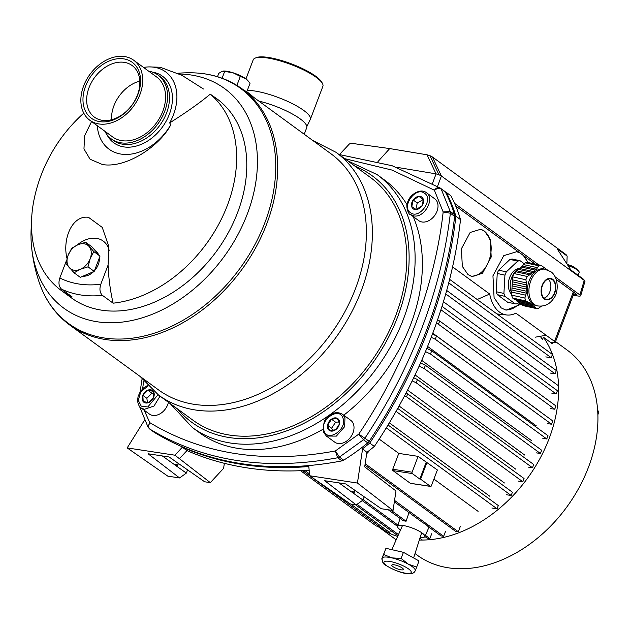 <?xml version="1.0" encoding="UTF-8"?>
<svg xmlns="http://www.w3.org/2000/svg" width="630" height="630" viewBox="0 0 630 630"><rect width="100%" height="100%" fill="white"/><g stroke="black" fill="none" stroke-linecap="round" stroke-linejoin="round"><path stroke-width="0.94" d="M597.87 414.871L598.5 412.477L597.736 411.918M597.657 410.681L598.382 411.209L597.634 410.272M598.5 412.477A8.017 5.827 -53.8 0 0 598.382 411.209M520.207 268.002A15.616 10.222 102.4 0 0 511.702 293.194M511.647 294.281A13.954 9.135 -77.6 0 1 509.087 279.216A13.954 9.135 -77.6 0 1 518.837 268.6M497.275 294.659L504.961 296.36L515.301 303.904L507.615 302.211L497.275 294.659A21.869 14.309 -77.6 0 1 496.219 291.737L497.243 273.452A21.869 14.309 -77.6 0 1 498.645 270.168L510.001 259.426A21.869 14.309 -77.6 0 1 512.458 259.072L520.144 260.765L524.325 263.82M518.844 302.518L517.758 303.55A21.869 14.309 -77.6 0 1 515.301 303.904M510.001 259.426L517.687 261.127A21.869 14.309 -77.6 0 1 520.144 260.765M517.687 261.127L506.331 271.861L498.645 270.168M497.243 273.452L504.929 275.145A21.869 14.309 -77.6 0 1 506.331 271.861M504.929 275.145L503.913 293.43L496.219 291.737M504.961 296.36A21.869 14.309 -77.6 0 1 503.913 293.43M401.019 569.811A6.19 1.504 20.8 0 1 394.687 567.662A6.19 1.504 20.8 0 1 391.813 565.086A6.19 1.504 20.8 0 1 394.152 564.795A6.19 1.504 20.8 0 1 400.412 566.905A6.19 1.504 20.8 0 1 403.373 569.481A6.19 1.504 20.8 0 1 401.019 569.811M415.209 570.756C412.374 577.946 394.868 571.016 385.78 565.307C383.316 564.338 382.095 561.96 382.111 558.188A17.703 4.3 20.8 0 1 382.127 558.156A17.703 4.3 20.8 0 1 391.828 557.873A17.703 4.3 20.8 0 1 408.358 564.189A17.703 4.3 20.8 0 1 412.067 566.512A17.703 4.3 20.8 0 1 415.209 570.756A17.703 4.3 20.8 0 1 415.194 570.788L414.792 571.646M403.436 552.329L401.113 558.448L408.358 564.189L416.698 567.055L419.021 560.936L403.436 552.329L385.946 548.305L381.875 559.22M416.698 567.055L415.194 570.788M381.717 559.015L385.946 548.305M383.623 554.431L391.828 557.873L401.113 558.448M445.056 191.638A416.493 302.613 126.2 0 1 446.253 192.37A194.087 141.018 126.2 0 1 455.892 216.248A416.493 302.613 126.2 0 1 369.731 443.071A194.087 141.018 126.2 0 1 362.612 448.717L357.43 483.045L309.684 475.752L308.802 466.515A416.493 302.613 126.2 0 1 242.66 464.53A416.493 302.613 126.2 0 1 182.346 447.221L186.968 450.592A416.493 302.613 -53.8 0 0 247.283 467.909A416.493 302.613 -53.8 0 0 309.157 470.216M369.66 450.222A13.537 9.836 126.2 0 1 366.684 453.663M182.346 447.221L174.919 455.199L127.173 447.914L144.616 420.005M362.612 448.717L366.88 452.364A194.087 141.018 -53.8 0 0 374.346 446.449L369.731 443.071M374.346 446.449A416.493 302.613 -53.8 0 0 460.514 219.618L455.892 216.248M460.514 219.618A194.087 141.018 -53.8 0 0 450.875 195.749L446.253 192.37M127.173 447.914L167.824 476.154L179.589 477.942L148.097 453.773L169.116 456.978L204.632 481.769L210.318 482.635L174.919 455.199M186.968 450.592L179.542 458.569M338.948 482.895L362.974 500.055L356.226 504.898L350.54 504.031L309.684 475.752M356.226 504.898L324.733 480.722L345.752 483.934L381.268 508.717L393.033 510.513L357.43 483.045M393.033 510.513L395.979 490.983L364.699 466.838L366.88 452.364M187.567 469.854L186.338 473.099L179.589 477.942M186.338 473.099L162.312 455.939M224.375 463.318L223.571 468.389L210.318 482.635M362.974 500.055L364.203 496.802M178.266 463.79L177.243 466.483L175.612 464.357L178.991 463.869M354.903 490.738L353.879 493.432L352.249 491.305L355.627 490.817M95.366 250.803L95.831 251.142A14.577 10.592 126.2 0 1 98.343 254.213M99.32 257.954A14.577 10.592 126.2 0 1 94.429 270.813M93.65 271.625A14.577 10.592 126.2 0 1 82.9 276.208M93.799 251.583L90.177 258.686A14.577 10.592 -53.8 0 0 89.011 246.393A14.577 10.592 -53.8 0 0 84.16 243.786A14.577 10.592 -53.8 0 0 77.97 244.708L85.664 242.266L93.799 251.583L100.013 256.119L94.216 271.38L80.278 277.334L74.064 272.79L65.922 263.474L68.103 255.315L71.725 248.212L77.97 244.708A14.577 10.592 -53.8 0 0 68.103 255.315A14.577 10.592 -53.8 0 0 69.268 267.608A14.577 10.592 -53.8 0 0 80.309 269.293L74.064 272.79M85.664 242.266L91.87 246.802L100.013 256.119M94.216 271.38L88.003 266.844L80.309 269.293A14.577 10.592 -53.8 0 0 90.177 258.686L88.003 266.844M567.142 256.064L566.047 254.607L432.393 156.957L441.409 176.014L584.231 280.366L583.262 279.058L570.898 270.026L557.093 248.732L567.142 256.064L566.874 263.812M432.393 156.957L429.904 155.641L438.921 174.707L441.409 176.014L437.535 186.401M429.904 155.641L427.038 154.799L436.062 173.864L438.921 174.707M583.978 280.098L583.262 279.058M556.29 279.507L576.757 294.454L573.639 294.029M455.726 206.034L535.177 264.08M555.172 276.869L579.915 294.942L584.231 280.366L584.979 281.342L583.876 279.618M339.507 154.523L349.414 143.947L351.304 143.293L389.726 148.57L377.992 161.54M579.915 294.942L580.655 295.919L579.175 296.163L573.142 295.336M454.584 203.372L538.752 264.868M427.038 154.799L389.726 148.57M396.664 167.281L436.062 173.864L432.479 183.48M240.314 76.388L232.935 72.741A14.577 3.544 20.8 0 1 245.621 78.648A14.577 3.544 20.8 0 1 245.881 78.829A14.577 3.544 20.8 0 1 247.661 80.38L245.621 78.648L240.314 76.388L236.896 85.381M246.802 91.791L250.039 83.27L248.149 80.908M217.484 76.695L218.744 73.387L222.154 71.237L224.658 71.45L222.083 78.23M222.989 71.064A14.577 3.544 20.8 0 1 223.107 71.048A14.577 3.544 20.8 0 1 232.935 72.741L224.658 71.45M355.446 288.721A146.191 106.218 -53.8 0 0 330.978 153.791L242.259 88.972A146.191 106.218 126.2 0 1 266.726 223.902A146.191 106.218 126.2 0 1 69.772 325.056L158.492 389.875A146.191 106.218 -53.8 0 0 355.446 288.721M304.235 134.253L306.716 127.709A36.863 8.954 -159.2 0 0 300.179 118.881A36.863 8.954 -159.2 0 0 258.812 101.068M39.036 281.909A145.64 105.816 -53.8 0 0 39.06 281.957A145.64 105.816 -53.8 0 0 104.375 338.011A145.64 105.816 -53.8 0 0 264.844 222.768A145.64 105.816 -53.8 0 0 204.718 73.867A145.64 105.816 -53.8 0 0 191.859 72.812L191.859 72.812A158.681 158.681 0 0 0 177.825 73.222M395.538 316.189A150.357 109.242 -53.8 0 0 370.369 177.416L335.963 152.279A150.357 109.242 126.2 0 1 361.132 291.052A150.357 109.242 126.2 0 1 158.563 395.089L192.969 420.218A150.357 109.242 -53.8 0 0 395.538 316.189M31.5 223.792A136.072 98.871 -53.8 0 0 31.508 246.322A136.072 98.871 -53.8 0 0 97.335 321.788A136.072 98.871 -53.8 0 0 247.259 214.113A136.072 98.871 -53.8 0 0 191.087 74.994A136.072 98.871 -53.8 0 0 179.424 74.009M306.849 126.551L310.259 119.543A37.272 9.056 -159.2 0 0 310.338 119.361A37.272 9.056 -159.2 0 0 303.723 110.431A37.272 9.056 -159.2 0 0 247.322 90.421M113.124 303.18L102.469 295.391C87.428 296.943 73.773 294.856 61.496 289.139L72.151 296.927A123.283 89.57 126.2 0 1 61.338 290.524L71.481 297.935A123.283 89.57 -53.8 0 0 101.745 310.188A123.283 89.57 -53.8 0 0 237.573 212.633A123.283 89.57 -53.8 0 0 216.941 98.847L210.255 94.146A123.283 89.57 126.2 0 1 227.43 205.223A123.283 89.57 126.2 0 1 113.124 303.18A156.358 100.501 -81.3 0 1 108.077 265.096L108.801 246.511L102.257 227.406L88.491 217.318C71.828 214.972 62.071 239.699 67.103 258.843M310.338 119.361L322.891 86.31A37.272 9.056 -159.2 0 0 322.584 83.774A37.272 9.056 -159.2 0 0 316.276 77.38A37.272 9.056 -159.2 0 0 283.035 61.756A37.272 9.056 -159.2 0 0 255.111 58.141A37.272 9.056 -159.2 0 0 253.197 59.842L245.96 78.892M143.561 67.442A46.596 33.855 126.2 0 1 149.507 66.906L160.217 67.26L181.865 75.269L203.474 89.003M343.744 415.209A156.602 113.786 -53.8 0 0 410.689 324.529A156.602 113.786 -53.8 0 0 413.154 216.547M407.027 204.687A156.602 113.786 -53.8 0 0 384.473 179.983L377.197 174.668A156.602 113.786 126.2 0 1 403.413 319.213A156.602 113.786 126.2 0 1 192.426 427.565L199.71 432.881A156.602 113.786 -53.8 0 0 322.891 429.313M322.584 83.774L321.977 82.53A36.233 8.796 -159.2 0 0 315.843 76.317A36.233 8.796 -159.2 0 0 283.531 61.126A36.233 8.796 -159.2 0 0 256.394 57.613L255.111 58.141M149.507 66.906A46.596 33.855 126.2 0 1 154.177 67.245A46.596 33.855 126.2 0 1 169.659 122.929C186.771 112.077 200.309 102.485 210.255 94.146M91.586 121.535L84.641 135.671L83.963 148.932L90.09 159.24L102.477 164.54C126.11 168.604 159.988 146.065 170.809 124.732A78.585 57.094 -53.8 0 0 169.659 122.929M97.296 125.709A49.187 35.737 -53.8 0 0 121.18 154.114A49.187 35.737 -53.8 0 0 170.809 124.732M152.444 72.119A41.249 29.972 126.2 0 1 169.336 114.337A41.249 29.972 126.2 0 1 123.913 146.908A41.249 29.972 126.2 0 1 106.856 134.513M153.712 431.952A5.205 3.78 -53.8 0 0 153.885 432.085A5.205 3.78 -53.8 0 0 154.066 432.212A416.493 302.613 -53.8 0 0 341.972 460.877A5.205 3.78 -53.8 0 0 343.697 460.176A194.087 141.018 -53.8 0 0 367.77 442.89A5.205 3.78 -53.8 0 0 369.164 441.347A416.493 302.613 -53.8 0 0 426.211 331.034A416.493 302.613 -53.8 0 0 454.632 216.358A5.205 3.78 -53.8 0 0 454.498 214.586A194.087 141.018 -53.8 0 0 445.473 192.244A5.205 3.78 -53.8 0 0 444.623 191.244A5.205 3.78 -53.8 0 0 444.441 191.126M148.633 71.143A39.564 28.752 126.2 0 1 157.996 75.025A39.564 28.752 126.2 0 1 164.619 111.541A39.564 28.752 126.2 0 1 111.313 138.915A39.564 28.752 126.2 0 1 104.777 131.174M133.71 60.244L156.587 76.954A37.17 27.011 126.2 0 1 162.808 111.266A37.17 27.011 126.2 0 1 112.731 136.986L89.854 120.275A37.17 27.011 126.2 0 1 83.632 85.963A37.17 27.011 126.2 0 1 133.71 60.244A37.17 27.011 126.2 0 1 139.931 94.555A37.17 27.011 126.2 0 1 89.854 120.275M138.001 94.256A34.618 25.153 126.2 0 1 99.855 121.653A34.618 25.153 126.2 0 1 85.562 86.255A34.618 25.153 126.2 0 1 123.708 58.866A34.618 25.153 126.2 0 1 138.001 94.256M137.458 95.028A31.965 23.223 126.2 0 1 94.398 117.141A31.965 23.223 126.2 0 1 89.043 87.641A31.965 23.223 126.2 0 1 132.111 65.52A31.965 23.223 126.2 0 1 137.458 95.028M139.805 81.097A31.965 23.223 -53.8 0 0 113.912 105.809A31.965 23.223 -53.8 0 0 111.573 119.739M31.508 246.322A158.681 158.681 0 0 0 39.06 281.957L39.06 281.957C45.195 300.077 55.432 314.441 69.772 325.056M61.338 290.524A123.283 89.57 126.2 0 1 34.603 196.993A158.681 158.681 0 0 1 83.782 113.14M61.496 289.139C58.85 286.571 58.291 282.862 59.818 278.011L66.654 260.017M102.469 295.391C99.823 292.824 99.264 289.115 100.792 284.256C85.656 286.075 71.993 283.996 59.818 278.011M108.077 265.096L100.792 284.256M109.147 250.362A27.074 19.672 -53.8 0 0 77.065 245.109M338.964 154.468L392.143 165.737L440.165 188C438.267 186.968 436.338 187.709 434.393 190.221C436.976 188.394 439.244 188.031 441.205 189.126L450.222 211.459L443.166 211.956L450.356 213.231C445.953 251.315 436.48 289.548 421.935 327.915C407.334 366.274 388.316 403.043 364.888 438.228L358.769 434.133L363.494 439.764L339.428 457.049L335.341 450.962L337.696 457.758C266.388 471.027 203.758 461.475 149.79 429.085C148.207 427.573 148.207 425.431 149.79 422.651L148.066 427.172L139.513 406.452M415.012 553.565L417.288 555.227A127.032 92.295 -53.8 0 0 588.436 467.334A127.032 92.295 -53.8 0 0 567.165 350.083L555.566 341.61M552.195 342.397L552.904 343.799L551.919 343.445L543.414 337.231A127.032 92.295 126.2 0 1 549.116 438.606A127.032 92.295 126.2 0 1 419.336 540.028M397.664 536.453A127.032 92.295 126.2 0 1 386.977 532.051M386.828 531.972A127.032 92.295 126.2 0 1 377.976 526.499A127.032 92.295 126.2 0 1 377.591 526.223M540.193 336.31A124.945 90.783 126.2 0 1 542.54 339.531L543.414 337.231M548.265 279.074A10.411 6.812 -77.6 0 1 550.738 284.287A10.411 6.812 -77.6 0 1 548.494 294.462A10.411 6.812 -77.6 0 1 544.06 298.148M552.463 279.752A10.411 6.812 -77.6 0 1 554.747 291.989A10.411 6.812 -77.6 0 1 546.226 299.289A10.411 6.812 -77.6 0 1 544.477 298.486A10.411 6.812 -77.6 0 1 542.194 286.248A10.411 6.812 -77.6 0 1 550.715 278.948A10.411 6.812 -77.6 0 1 552.463 279.752M537.516 305.897L535.972 305.558A18.742 12.269 -77.6 0 1 532.822 304.109A18.742 12.269 -77.6 0 1 528.712 282.082A18.742 12.269 -77.6 0 1 544.052 268.955L550.707 271.609C558.96 277.05 558.526 292.832 553.943 297.951C550.014 304.195 544.54 306.841 537.516 305.897A18.742 12.269 -77.6 0 1 534.358 304.455A18.742 12.269 -77.6 0 1 530.255 282.421A18.742 12.269 -77.6 0 1 545.588 269.293M541.107 265.387L527.83 262.458A21.869 14.309 102.4 0 0 525.373 262.82L538.65 265.75A21.869 14.309 -77.6 0 1 541.107 265.387L547.179 269.774M538.65 265.75L536.508 269.246L535.083 270.105L534.153 271.688L519.821 268.522L514.017 273.554A21.869 14.309 102.4 0 0 512.615 276.846L511.599 295.131A21.869 14.309 102.4 0 0 512.655 298.053L515.671 299.762L522.987 305.605L536.256 308.527A21.869 14.309 -77.6 0 0 538.713 308.172L541.43 306.172M512.615 276.846L525.892 279.767A21.869 14.309 -77.6 0 1 527.294 276.483L534.153 271.688M525.892 279.767L526.767 284.973L526.333 287.052L526.727 289.107L512.387 285.941M512.655 298.053L525.924 300.982A21.869 14.309 -77.6 0 1 524.869 298.053L526.31 293.155L526.105 291.147L526.727 289.107M525.924 300.982L529.814 302.888L533.09 305.786L518.97 302.676M552.66 279.287A10.931 7.158 102.4 0 0 542.406 284.689A10.931 7.158 102.4 0 0 544.273 298.951A10.931 7.158 102.4 0 0 554.534 293.548A10.931 7.158 102.4 0 0 552.66 279.287M525.373 262.82L519.821 268.522M524.869 298.053L511.599 295.131M527.294 276.483L514.017 273.554M525.514 295.155L511.765 292.115M536.256 308.527L534.437 306.259L533.09 305.786M514.356 299.297L528.105 302.329M529.641 274.822L515.891 271.79M512.45 279.854L526.2 282.886M523.506 264.584L537.256 267.624M535.035 307.393L521.286 304.361M526.31 293.155L512.159 290.036M515.671 299.762L529.814 302.888M531.429 274.042L517.277 270.924M512.615 281.854L526.767 284.973M522.357 266.12L536.508 269.246M534.437 306.259L520.285 303.14M526.105 291.147L511.993 288.028M516.663 300.982L530.775 304.101M532.547 272.507L518.427 269.388M512.221 283.941L526.333 287.052M520.971 266.986L535.083 270.105M517.978 301.455L532.318 304.613M578.143 275.318L579.206 272.514A10.411 2.528 -159.2 0 0 578.765 271.278A10.411 2.528 -159.2 0 0 577.356 270.026A10.411 2.528 -159.2 0 0 568.063 265.655M578.765 271.278A19.459 19.459 0 0 0 568.126 264.757A19.404 13.647 96.4 0 0 567.819 264.687A18.601 13.514 -53.8 0 0 567.457 264.616A18.601 13.514 -53.8 0 0 567.378 264.6A19.459 19.459 0 0 1 567.457 264.616M426.36 192.67L434.739 198.789A13.537 9.836 126.2 0 1 435.999 213.468A13.537 9.836 126.2 0 1 422.092 221.996A13.537 9.836 126.2 0 1 418.769 220.65L410.39 214.531L413.713 215.877C424.557 218.342 435.488 197.875 426.171 192.536L426.156 192.528C420.879 188.142 409.776 194.056 407.578 202.443C405.397 206.112 408.626 215.035 410.39 214.531M416.091 209.562L411.76 206.608L413.193 200.025L418.958 196.403L423.289 199.356L422.604 203.907L421.856 205.939L416.091 209.562M423.013 203.813A7.269 5.284 126.2 0 1 415.005 209.562A7.269 5.284 126.2 0 1 412.004 202.128A7.269 5.284 126.2 0 1 420.013 196.379A7.269 5.284 126.2 0 1 423.013 203.813M423.281 199.545L417.249 202.986L415.816 209.57M423.013 199.356L418.958 196.403M417.249 202.986L413.193 200.025M168.399 402.271A13.537 9.836 126.2 0 1 152.767 415.422A13.537 9.836 126.2 0 1 149.444 414.075L141.065 407.956L144.388 409.303L154.027 406.019L160.02 396.152M142.829 395.356L147.822 390.238L153.2 391.293L153.578 397.459L148.585 402.57L143.207 401.515L142.829 395.356L146.877 398.31L147.404 402.46M145.68 402.987A7.269 5.284 126.2 0 1 142.679 395.553A7.269 5.284 126.2 0 1 150.688 389.797A7.269 5.284 126.2 0 1 153.689 397.231A7.269 5.284 126.2 0 1 145.68 402.987M153.602 393.671L151.877 393.199L146.877 398.31M147.822 390.238L151.877 393.199M484.565 231.139L490.274 239.368L491.203 257.009L482.462 273.302L472.035 276.468L468.043 274.633L462.333 266.411L461.404 248.763L470.145 232.47L480.572 229.304L484.565 231.139M470.964 276.168A23.948 15.679 102.4 0 0 489.707 258.394A23.948 15.679 102.4 0 0 484.202 231.06A23.948 15.679 102.4 0 0 480.375 229.265M523.325 255.426L528.05 262.505M521.152 304.195L506.11 310.165L501.165 307.889L494.093 297.699L492.944 275.83L503.772 255.646L516.694 251.716L519.837 252.874M504.898 309.834A29.673 19.428 102.4 0 0 519.963 303.022M527.712 262.466A29.673 19.428 102.4 0 0 522.522 254.835M400.522 529.987A14.577 3.544 20.8 0 1 400.176 529.736A14.577 3.544 20.8 0 1 397.569 526.286A14.577 3.544 20.8 0 1 407.476 526.467A14.577 3.544 20.8 0 1 422.258 533.106A14.577 3.544 20.8 0 1 424.825 536.642A14.577 3.544 20.8 0 1 420.163 537.445M394.341 501.842L422.769 522.616A15.073 3.662 20.8 0 1 425.896 524.577A15.073 3.662 20.8 0 1 427.912 526.365L440.937 535.886L443.654 536.303L445.567 531.271M390.994 510.198L406.09 521.231L409.027 512.576M406.09 521.231A14.836 3.599 -159.2 0 0 403.373 520.813L388.277 509.788M452.568 266.899L489.707 294.037A34.359 22.081 98.7 0 0 506.859 314.992A34.359 22.081 98.7 0 0 515.883 313.157L554.526 341.397A4.166 1.008 20.8 0 1 555.266 342.389A4.166 1.008 20.8 0 1 553.794 342.618L550.084 342.106M489.707 294.037L477.201 299.51M520.262 253.189A29.673 19.428 102.4 0 0 516.561 251.693M546.123 335.255L535.382 337.16M448.725 282.854L551.203 357.73L552.439 354.477L449.615 279.358M551.203 357.73L545.785 356.903M550.321 373.086L555.069 373.81L556.306 370.55L446.686 290.461M555.069 373.81L445.717 293.911M551.904 393.301L556.18 393.955L557.416 390.702L441.992 306.369M556.18 393.955L440.921 309.747M550.644 408.594L554.731 409.216L555.967 405.964L439.685 321.009L437.519 319.969M436.377 323.269L438.448 324.261L439.685 321.009M554.731 409.216L438.448 324.261M432.771 333.183L539.052 410.831M547.572 423.612L551.549 424.218L552.786 420.958L436.503 336.01L432.448 334.042M431.211 337.294L435.267 339.263L436.503 336.01M551.549 424.218L435.267 339.263M427.597 346.429L536.374 425.911M542.824 438.37L546.769 438.968L548.005 435.716L431.723 350.76L426.801 348.374M546.769 438.968L430.487 354.021L425.47 351.579M421.706 360.368L531.61 440.661M536.453 452.883L540.43 453.49L541.666 450.23L425.384 365.282L420.564 362.943M425.384 365.282L424.147 368.534L419.139 366.109M540.43 453.49L424.147 368.534M415.052 374.921L524.806 455.112M528.405 467.137L532.492 467.759L533.728 464.507L417.446 379.551L413.697 377.748M417.446 379.551L416.209 382.804L412.177 380.866M532.492 467.759L416.209 382.804M407.555 390.096L515.86 469.232M518.545 481.115L522.829 481.769L524.058 478.516L406.161 392.797M407.783 393.561L406.547 396.813L404.547 395.868M522.829 481.769L406.547 396.813M399.073 405.988L504.441 482.974M506.567 494.77L511.182 495.479L512.418 492.219L397.711 408.421M511.182 495.479L396.05 411.358M389.332 422.848L489.746 496.212M491.88 508.016L497.062 508.804L386.277 427.865M379.189 439.094L398.782 453.403L418.107 456.356L437.377 469.98L431.361 485.824A1.04 0.669 98.7 0 1 430.629 486.431L410.516 483.36A1.04 0.669 98.7 0 0 410.728 483.344M433.92 479.084L478.099 511.363M365.164 463.719L458.309 531.767L460.341 526.412M426.983 462.388L420.604 479.17L430.424 486.344L410.311 483.273A1.04 0.669 98.7 0 0 410.516 483.36M410.311 483.273L392.978 470.618L412.303 473.563A1.04 0.669 -81.3 0 1 412.091 472.201L392.758 469.248A1.04 0.669 98.7 0 0 392.978 470.618M392.758 469.248L398.782 453.403M364.951 465.129L455.592 531.35L458.309 531.767M394.553 500.425L443.654 536.303M363.124 499.653L397.955 525.105M362.234 500.582L397.546 526.381M357.029 504.323L398.483 534.61M308.283 470.279L309.228 470.964M355.517 504.787L397.955 535.791M304.825 470.492L309.511 473.91M350.776 504.063L389.639 532.452L390.45 530.31M302.825 470.602L309.669 475.603M317.622 481.415L386.922 532.043L389.639 532.452M302.589 470.61L379.047 526.294M300.565 470.704L376.275 526.019L378.992 526.436M424.88 536.524L427.14 538.178L429.857 538.595L425.4 535.342M430.487 354.021L431.723 350.76M497.062 508.804L498.298 505.551L388.033 424.99M418.107 456.356L412.091 472.201M412.303 473.563L419.816 479.052L426.195 462.262M419.816 479.052L420.604 479.17M431.692 533.76L429.857 538.595M350.737 420.312A13.537 9.836 126.2 0 1 353.005 432.81A13.537 9.836 126.2 0 1 334.766 442.173L326.387 436.055L336.365 436.11L344.626 426.691L344.98 417.714L342.358 414.194L350.737 420.312M329.632 430.566L327.624 425.281L331.514 419.226L337.412 418.446L339.428 423.722L338.664 425.415L335.538 429.786L329.632 430.566M339.011 425.329A7.269 5.284 126.2 0 1 331.002 431.085A7.269 5.284 126.2 0 1 328.002 423.651A7.269 5.284 126.2 0 1 336.01 417.903A7.269 5.284 126.2 0 1 339.011 425.329M338.971 421.998L335.562 422.187L331.671 428.242L332.711 430.416M335.562 422.187L331.514 419.226M331.671 428.242L327.624 425.281M408.626 568.985A14.577 3.544 -159.2 0 0 389.498 561.393A14.577 3.544 -159.2 0 0 386.544 565.622A14.577 3.544 -159.2 0 0 405.673 573.213A14.577 3.544 -159.2 0 0 408.626 568.985M354.934 166.139A152.744 110.982 126.2 0 1 397.703 316.725A152.744 110.982 126.2 0 1 293.359 428.25A152.744 110.982 126.2 0 1 177.542 408.949M157.996 75.025L159.925 76.435A39.564 28.752 126.2 0 1 166.548 112.951A39.564 28.752 126.2 0 1 122.952 144.262A39.564 28.752 126.2 0 1 113.243 140.325L111.313 138.915M367.77 442.89L363.494 439.764A5.205 3.78 126.2 0 0 364.888 438.228L369.164 441.347M144.199 410.24L149.79 422.651C203.104 454.592 264.954 464.026 335.341 450.962L358.769 434.133C404.468 366.203 435.062 285.587 443.166 211.956L434.393 190.221L392.057 170.084L344.673 158.642M143.75 381.142L142.569 388.868M454.498 214.586L450.222 211.459A5.205 3.78 126.2 0 1 450.356 213.231L454.632 216.358M445.473 192.244L440.165 188L444.623 191.244M343.697 460.176L339.428 457.049A5.205 3.78 126.2 0 1 337.696 457.758L341.972 460.877M154.066 432.212L149.79 429.085A5.205 3.78 126.2 0 1 149.609 428.959L148.066 427.172M551.707 343.295L552.053 342.373M424.407 193.182C434.117 198.946 419.446 219.681 410.61 212.759C400.932 207.042 415.524 186.26 424.407 193.182M158.043 394.703L147.79 406.972L141.23 406.137L138.246 400.286L140.892 391.639L148.081 385.969M554.526 341.397L573.316 291.942M342.893 417.934C347.776 428.88 327.844 442.74 324.119 431.046C319.237 420.171 339.129 406.208 342.893 417.934M339.31 154.507A19.459 19.459 0 0 0 338.617 154.216M558.542 385.828L443.425 301.723M402.546 525.428L391.813 549.659M421.675 532.697L413.611 557.952M584.979 281.342L580.655 295.919M422.407 540.052L419.911 538.233M335.963 152.279L312.614 140.38M253.764 97.382L249.228 93.397L243.456 89.846M242.259 88.972C227.784 78.537 210.987 73.151 191.859 72.812M377.197 174.668L347.445 160.666M140.128 376.457L158.563 395.089M170.053 403.476L192.426 427.565M142.065 379.039L140.057 392.025M153.885 432.085L149.609 428.959M396.175 539.8L377.976 526.499M141.073 407.956C139.513 407.185 138.348 404.877 137.553 401.011L138.072 396.451L140.277 391.679L143.671 387.852L147.585 385.45M397.569 526.286L400.089 518.411M574.19 292.58L555.266 342.389M506.859 314.992L496.952 313.937M424.825 536.642L429.014 527.176M342.358 414.194C337.578 411.579 332.9 412.366 328.325 416.548C324.584 418.43 322.985 423.667 323.529 432.235L326.387 436.055"/></g></svg>
